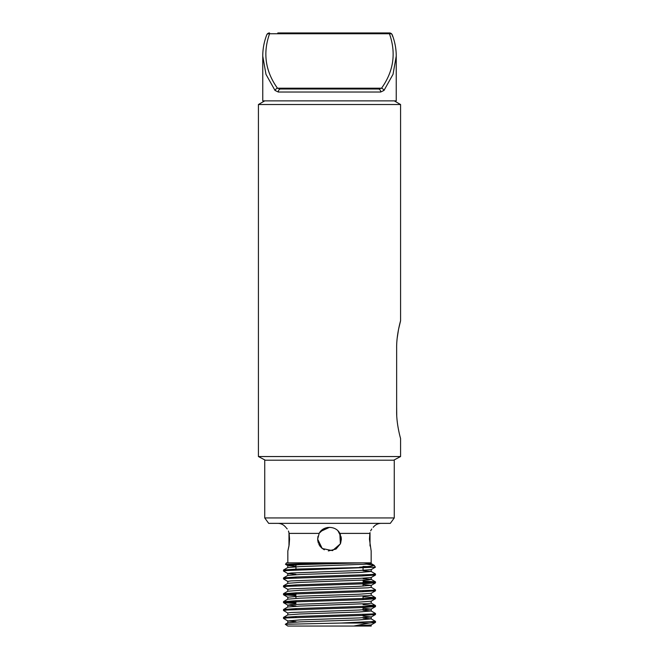 <?xml version="1.0" encoding="UTF-8"?>
<svg xmlns="http://www.w3.org/2000/svg" width="659" height="659" viewBox="0 0 659 659"><rect width="100%" height="100%" fill="white"/><g stroke="black" fill="none" stroke-linecap="round" stroke-linejoin="round"><path stroke-width="0.99" d="M265.322 460.196L258.427 456.547L258.427 104.517L400.573 104.517L394.263 100.868M258.427 456.547L400.573 456.547L400.573 438.482M396.644 348.059C396.438 334.953 400.507 320.991 400.573 320.809C400.557 320.851 396.438 334.871 396.644 348.059L396.644 411.241C396.438 424.347 400.507 438.309 400.573 438.482C400.557 438.449 396.438 424.429 396.644 411.241M400.573 104.517L400.573 320.809L398.497 329.549M398.497 329.582L397.179 338.207M378.39 89.014A3.007 2.306 -90 0 1 380.696 92.029L384.008 90.407L393.019 74.343L396.24 56.114L396.24 100.868L262.76 100.868L262.76 56.114L265.981 74.343L274.992 90.407L278.304 92.029A3.007 2.306 -90 0 1 280.61 89.014L378.39 89.014L381.545 88.207C393.637 71.254 396.273 53.099 389.453 33.757A3.007 2.125 -21.1 0 1 392.262 34.878L392.262 34.878A3.007 2.125 -21.1 0 1 392.278 35.957M277.81 32.95L389.453 32.95L277.81 32.95M396.24 56.114C396.248 48.914 394.922 41.83 392.262 34.878A3.007 3.007 0 0 0 389.453 32.95L389.453 33.757L269.547 33.757C262.727 53.099 265.363 71.254 277.455 88.207L381.545 88.207A3.007 1.952 -142.8 0 1 384.008 90.407M280.61 89.014L277.455 88.207A3.007 1.952 -37.2 0 0 274.992 90.407M266.738 34.878A3.007 3.007 0 0 1 269.547 32.95L269.547 33.757A3.007 2.125 -158.9 0 0 266.738 34.878L266.738 34.878C264.078 41.83 262.752 48.914 262.76 56.114M393.678 460.196L400.573 456.547M264.737 517.933L394.263 517.933L394.263 460.196L264.737 460.196L264.737 517.933L268.691 523.361L390.309 523.361L394.263 517.933M363.06 567.177L363.06 570.365M363.06 574.945L363.06 575.933M363.06 582.844L363.06 586.156M363.06 590.744L363.06 591.733M363.06 596.024L363.06 599.624M363.06 606.535L363.06 609.847M363.06 614.435L363.06 615.424M363.06 622.335L363.06 623.043M318.009 536.286L317.654 539.169L319.162 533.395C322.992 525.437 336.008 525.445 339.838 533.395L340.382 543.848L332.49 550.636L322.243 548.535L317.654 539.169L319.162 533.395L320.48 531.5L329.5 527.324M319.302 533.139L324.434 528.469M338.026 530.948L341.148 537.003L340.398 543.815L336.041 549.046L328.33 550.957M320.455 546.822L318.865 544.383M318.322 543.09L317.687 540.1M318.017 536.278L317.654 539.169L319.162 533.395L289.136 533.395C285.289 525.437 285.289 525.437 289.136 533.395L289.556 539.169L289.136 544.952L287.835 551.015L288.98 545.981L288.98 532.571M295.94 566.41L287.777 565.611L287.777 567.58L300.002 566.592L368.043 564.129L371.223 563.634L371.223 562.86L286.508 562.86L285.512 564.302L330.933 562.86M371.165 562.86L371.165 551.015L369.444 539.169L369.864 533.395C373.711 525.437 373.711 525.437 369.864 533.395L339.838 533.395L340.456 534.663M373.208 527.324C375.251 524.762 377.912 523.444 381.19 523.361M289.128 533.32L288.444 531.03M287.2 528.93L286.303 527.851M323.478 528.971L321.172 530.75M371.767 528.971L370.63 530.866M361.997 562.86L300.002 564.623L287.777 565.611M363.356 626.025L353.883 626.025L369.18 623.043L341.107 623.043L375.498 621.388L371.165 618.859L363.06 618.109M287.003 617.928L283.551 617.376L296.978 616.445L371.989 613.982L375.498 613.488L371.165 610.959L363.06 610.218M287.003 610.028L283.551 609.484L296.978 608.554L371.997 606.082L375.449 605.53L363.06 604.641M295.94 602.59L283.502 601.642L296.978 600.654L371.997 598.183L375.449 597.639L363.06 596.741M295.94 594.69L283.502 593.743L296.978 592.754L371.997 590.291L375.498 589.797L371.165 587.268M287.003 586.337L283.551 585.793L296.978 584.854L371.997 582.391L375.449 581.839L363.06 580.95M287.003 578.437L283.551 577.894L296.978 576.963L371.997 574.491L375.498 573.997L371.165 571.468L363.06 570.727M287.003 570.546L283.551 569.994L296.978 569.063L375.375 567.177L374.238 565.381L370.72 566.287L359.608 567.177M369.18 623.043L375.449 622.426L371.997 621.874M295.94 621.692L287.835 620.951L283.502 618.422L287.003 617.928L362.022 615.457L375.449 614.526L371.997 613.982M287.835 613.051L283.502 610.522L287.003 610.028L362.022 607.565L375.449 606.634L371.997 606.082M295.94 603.578L283.551 602.68L287.003 602.137L362.022 599.665L375.449 598.734L371.997 598.183M295.94 595.678L283.551 594.78L287.003 594.237L362.022 591.766L375.449 590.835L371.997 590.291M287.835 589.36L283.502 586.831L287.003 586.337L362.022 583.874L375.498 582.885L363.06 581.938M287.835 581.46L283.502 578.931L287.003 578.437L362.022 575.974L375.449 575.043L371.997 574.491M295.94 574.31L287.835 573.569L283.502 571.04L287.011 570.546L375.375 567.177M366.931 564.211L374.238 565.381M367.763 566.592L363.06 566.452M295.94 564.944L285.512 564.302M371.182 626.05L287.818 626.05L285.298 624.295L341.107 623.043M370.473 626.025L371.223 626.025L371.223 624.839M285.306 624.262L287.835 622.804L300.002 621.874L358.998 619.905L371.165 618.859M283.551 617.376L287.835 614.905L300.002 613.982L358.998 612.005L371.165 610.959M283.551 609.484L287.835 607.005L300.002 606.082L368.043 603.611L371.223 603.117L371.223 601.148M283.551 594.78L287.777 597.194L287.777 599.171L300.002 598.183L368.043 595.72L371.223 595.225L371.223 593.248M283.551 593.685L287.835 591.214L300.002 590.291L368.043 587.82L371.223 587.326L371.223 585.349L363.06 584.549M283.551 585.793L287.835 583.314L300.002 582.391L368.043 579.92L371.223 579.426L371.223 577.457M375.449 581.839L371.165 579.368L363.06 578.627M283.551 577.894L287.835 575.422L300.002 574.491L358.998 572.514L371.165 571.468M371.223 563.634L363.71 562.86M353.883 626.025L371.165 624.897L375.449 622.426M287.835 620.951L300.002 619.905L358.998 617.928L371.165 617.005L375.449 614.526M371.223 618.916L371.223 616.939L363.06 616.14M287.777 614.971L287.777 612.994L290.957 612.499L358.998 610.028L371.165 609.105L363.06 608.241M295.94 605.901L287.835 605.151L290.957 604.6L358.998 602.137L371.165 601.206L375.449 598.734M287.777 597.194L300.002 596.214L358.998 594.237L371.165 593.306L375.449 590.835M287.777 591.271L287.777 589.303L290.957 588.808L358.998 586.337L371.223 585.349M287.777 583.38L287.777 581.403L290.957 580.909L358.998 578.437L371.165 577.515L375.449 575.043M287.777 575.48L287.777 573.503L290.957 573.009L358.998 570.546L371.165 569.615L375.432 567.152M341.346 539.309L341.115 536.83M317.654 539.169L320.216 546.525M321.155 547.571L324.286 549.804M340.612 543.28L341.346 539.276M327.902 527.439L325.398 528.057M324.36 528.502L319.31 533.139M380.696 92.029L278.304 92.029M264.737 100.868L258.427 104.517M396.644 406.883L396.734 415.327M396.644 379.246L396.644 387.953M295.94 564.804L295.94 570.093M295.94 576.996L295.94 577.984M295.94 584.895L295.94 585.884M295.94 592.795L295.94 593.784M295.94 596.395L295.94 598.364M295.94 600.695L295.94 601.675M295.94 608.587L295.94 609.575M295.94 616.486L295.94 617.475M287.835 562.86L287.835 551.015M285.792 527.324C283.749 524.762 281.088 523.444 277.81 523.361M375.498 622.368L375.498 621.379M375.498 614.476L375.498 613.488M375.498 606.577L375.498 605.588M375.498 598.677L375.498 597.688M375.498 590.785L375.498 589.797M375.498 582.885L375.498 581.897M375.498 574.986L375.498 573.997M283.502 618.422L283.502 617.434M283.502 610.522L283.502 609.534M283.502 602.623L283.502 601.642M283.502 594.731L283.502 593.743M283.502 586.831L283.502 585.843M283.502 578.931L283.502 577.943M283.502 571.04L283.502 570.051M371.165 603.059L375.449 605.53M287.835 599.113L283.551 601.585M371.165 595.159L375.449 597.639M287.835 567.523L283.551 569.994M371.165 563.569L374.123 565.282M287.777 620.893L287.777 622.862M371.223 609.04L371.223 611.017M287.777 605.094L287.777 607.071M371.223 569.557L371.223 571.534M285.536 564.343L287.835 565.669M375.449 606.634L371.165 609.105M283.551 602.68L287.835 605.151M375.449 582.935L371.165 585.414M370.02 532.571L370.02 545.981"/></g></svg>
